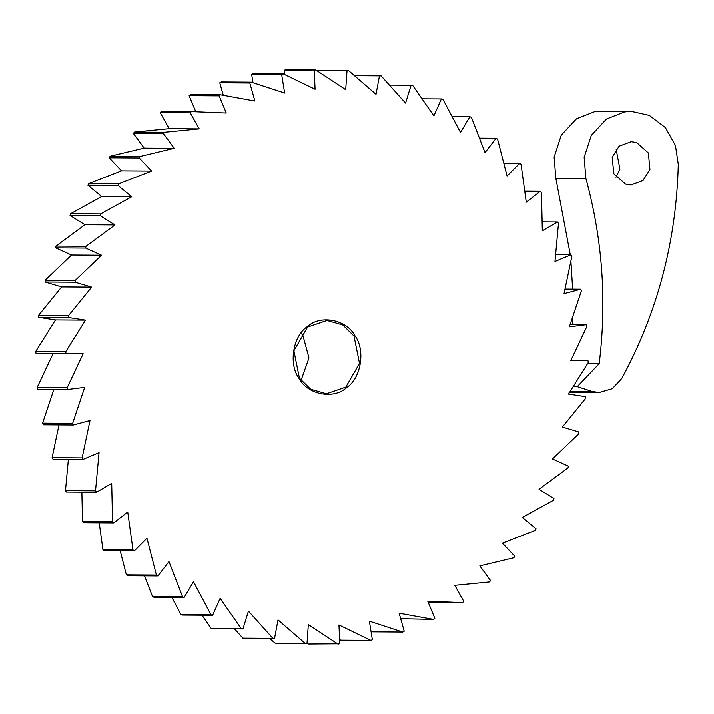 <?xml version="1.0" encoding="UTF-8"?>
<svg xmlns="http://www.w3.org/2000/svg" width="714" height="714" viewBox="0 0 714 714"><rect width="100%" height="100%" fill="white"/><g stroke="black" fill="none" stroke-linecap="round" stroke-linejoin="round"><path stroke-width="1.07" d="M299.166 378.581C288.277 364.408 292.874 335.767 307.52 326.503C320.425 314.508 346.46 319.524 354.858 335.616C365.755 349.798 361.159 378.438 346.513 387.702C333.608 399.697 307.573 394.681 299.166 378.581M354.01 336.035L342.747 324.95L326.958 320.452L307.591 327.101L293.891 350.779L299.407 378.161L310.67 389.255L326.459 393.753L345.826 387.095L359.526 363.417L354.01 336.035M301.344 333.367L302.959 335.696L308.966 357.901L301.022 380.491M316.98 70.713L348.646 70.641L376.028 94.302L379.473 75.827L354.447 75.657L381.115 75.836L405.579 103.084L411.103 85.225L412.737 85.466L433.898 115.873L441.413 98.916L443.001 99.38L460.53 132.474L469.91 116.685L471.436 117.355L485.047 152.609L496.159 138.239L497.596 139.114L507.083 175.974L519.738 163.247L521.068 164.318L526.272 202.196L540.284 191.307L541.471 192.548L542.328 230.863L557.464 221.983L558.5 223.384L554.974 261.511L571.004 254.791L571.878 256.326L564.033 293.677L580.696 289.215L581.392 290.857L569.353 326.833L586.39 324.709L586.89 326.432L570.852 360.472L587.997 360.713L588.291 362.489L568.505 394.066L585.489 396.663L585.578 398.466L562.355 427.061L578.902 431.979L578.786 433.791L552.484 458.968L568.335 466.126L568.023 467.902L539.061 489.26L553.975 498.55L553.457 500.264L522.3 517.463L536.027 528.744L535.313 530.377L502.451 543.149L514.785 556.224L513.893 557.75L479.835 565.89L490.58 580.571L489.527 581.955L454.818 585.346L463.797 601.393L462.592 602.625L428.204 602.241M462.592 602.625L427.775 601.197L434.862 618.36L433.523 619.413L400.697 618.708M433.523 619.413L399.153 613.201L404.222 631.212L402.776 632.068L372.735 631.863L371.012 631.301M402.776 632.068L369.379 621.171L372.36 639.735L370.825 640.387L340.792 640.181L339.605 639.61M370.825 640.387L338.954 624.973L339.793 643.796L308.162 644.037L307.02 643.287M338.195 644.242L308.332 624.545L307.011 643.35L275.345 643.359L269.544 638.343M305.378 643.564L278.005 619.904L274.551 638.378L242.876 638.164L234.576 628.918M272.909 638.37L248.445 611.122L242.921 628.972L211.255 628.534L201.991 615.209M211.255 628.534L241.296 628.739L220.135 598.323L212.62 615.281L182.588 615.084L180.99 614.62L171.895 597.439M180.99 614.62L211.032 614.825L193.503 581.731L184.114 597.52L154.081 597.315L152.555 596.645L144.54 575.877M152.555 596.645L182.588 596.842L168.977 561.588L157.865 575.966L127.833 575.761L126.396 574.886L120.22 550.869M126.396 574.886L156.428 575.082L146.95 538.222L134.286 550.958L104.253 550.753L102.932 549.682L99.228 522.8M102.932 549.682L132.965 549.887L127.752 512.009L113.749 522.898L83.716 522.693L82.521 521.452L81.869 492.116M82.521 521.452L112.553 521.648L111.705 483.342L96.569 492.223L66.536 492.017L65.492 490.616L68.383 459.307M65.492 490.616L95.533 490.821L99.05 452.685L83.029 459.405L52.988 459.209L52.122 457.674L59.003 424.892M52.122 457.674L82.155 457.879L89.991 420.528L73.328 424.991L43.295 424.785L42.608 423.143L53.889 389.398M42.608 423.143L72.641 423.348L84.671 387.363L67.634 389.496L37.601 389.291L37.101 387.568L53.139 353.528L35.995 353.287L35.7 351.511L55.487 319.934L38.511 317.337L38.413 315.534L61.645 286.939L45.098 282.021L45.214 280.209L71.507 255.032L55.656 247.874L55.978 246.098L84.93 224.74L70.026 215.45L70.543 213.736L101.7 196.537L87.965 185.256L88.679 183.623L121.541 170.851L109.206 157.776L110.099 156.25L144.157 148.11L133.411 133.429L134.473 132.045L169.182 128.654L160.195 112.607L161.4 111.375L191.432 111.58L190.227 112.812L160.195 112.607M195.788 111.759L189.139 95.64L190.468 94.587L220.51 94.792L219.171 95.846L189.139 95.64M223.295 95.292L219.778 82.788L221.224 81.931L251.257 82.137L249.811 82.994L219.778 82.788M252.988 82.699L251.631 74.265L253.167 73.613L283.199 73.819L281.664 74.47L251.631 74.265M284.395 74.39L284.208 70.204L285.805 69.758L315.838 69.963L284.208 70.204M241.296 628.739L242.921 628.972M211.032 614.825L212.62 615.281M182.588 596.842L184.114 597.52M156.428 575.082L157.865 575.966M132.965 549.887L134.286 550.958M112.553 521.648L113.749 522.898M95.533 490.821L96.569 492.223M82.155 457.879L83.029 459.405M72.641 423.348L73.328 424.991M37.101 387.568L67.134 387.773L67.634 389.496M67.134 387.773L83.172 353.725L35.995 353.287M35.7 351.511L65.733 351.707L66.027 353.492M65.733 351.707L85.519 320.14L68.544 317.543L38.511 317.337M38.413 315.534L68.455 315.74L68.544 317.543M68.455 315.74L91.678 287.135L75.131 282.217L45.098 282.021M45.214 280.209L75.247 280.415L75.131 282.217M75.247 280.415L101.54 255.237L85.689 248.079L55.656 247.874M55.978 246.098L86.01 246.303L85.689 248.079M86.01 246.303L114.963 224.946L100.058 215.655L70.026 215.45M70.543 213.736L100.576 213.941L100.058 215.655M100.576 213.941L131.733 196.734L118.006 185.462L87.965 185.256M88.679 183.623L118.711 183.828L118.006 185.462M118.711 183.828L151.573 171.057L139.248 157.981L109.206 157.776M110.099 156.25L140.131 156.455L139.248 157.981M140.131 156.455L174.189 148.307L163.444 133.634L133.411 133.429M134.473 132.045L164.506 132.242L163.444 133.634M164.506 132.242L199.215 128.859L190.227 112.812M191.432 111.58L226.249 113.008L219.171 95.846M220.51 94.792L254.88 101.004L249.811 82.994M251.257 82.137L284.645 93.034L281.664 74.47M283.199 73.819L315.079 89.232L314.24 70.4M315.838 69.963L345.701 89.661L347.013 70.856L316.98 70.65M348.646 70.641L347.013 70.856M381.115 75.836L379.473 75.827M53.139 353.528L83.172 353.725M55.487 319.934L85.519 320.14M61.645 286.939L91.678 287.135M71.507 255.032L101.54 255.237M84.93 224.74L114.963 224.946M101.7 196.537L131.733 196.734M121.541 170.851L151.573 171.057M144.157 148.11L174.189 148.307M169.182 128.654L199.215 128.859M411.103 85.225L389.416 85.082M441.413 98.916L422.01 98.791M469.91 116.685L452.105 116.56M496.159 138.239L479.46 138.123M519.738 163.247L503.781 163.131M540.284 191.307L524.763 191.2M557.464 221.983L542.122 221.884M571.004 254.791L555.608 254.693M580.696 289.215L564.997 289.108M586.39 324.709L570.102 324.602M625.518 184.087L613.799 173.698L612.201 157.232L619.109 146.156L631.221 141.675L636.647 142.55L648.366 152.948L649.954 169.414L643.055 180.481L630.935 184.971L625.518 184.087M572.441 324.611L572.708 316.82M572.637 289.161L570.905 260.949M570.299 254.791L555.849 178.295L554.126 157.169L561.266 135.16L576.457 118.801L594.619 111.661L601.393 111.17L631.426 111.375L649.329 115.382L665.386 127.565L675.471 145.504L678.3 164.416C676.39 241.189 657.54 312.571 621.733 378.554L612.309 388.702L599.082 392.53L591.852 391.361L577.251 386.649L599.207 363.649C606.927 300.853 602.491 239.136 585.891 178.5L584.159 157.375L591.299 135.365L606.489 119.006L624.661 111.866L631.426 111.375M616.155 149.235L619.922 169.209L615.968 177.206M573.172 386.622L577.251 386.649M587.622 363.569L599.207 363.649M570.29 391.218L591.852 391.361M555.849 178.295L585.891 178.5M599.082 392.53L569.04 392.325"/></g></svg>
